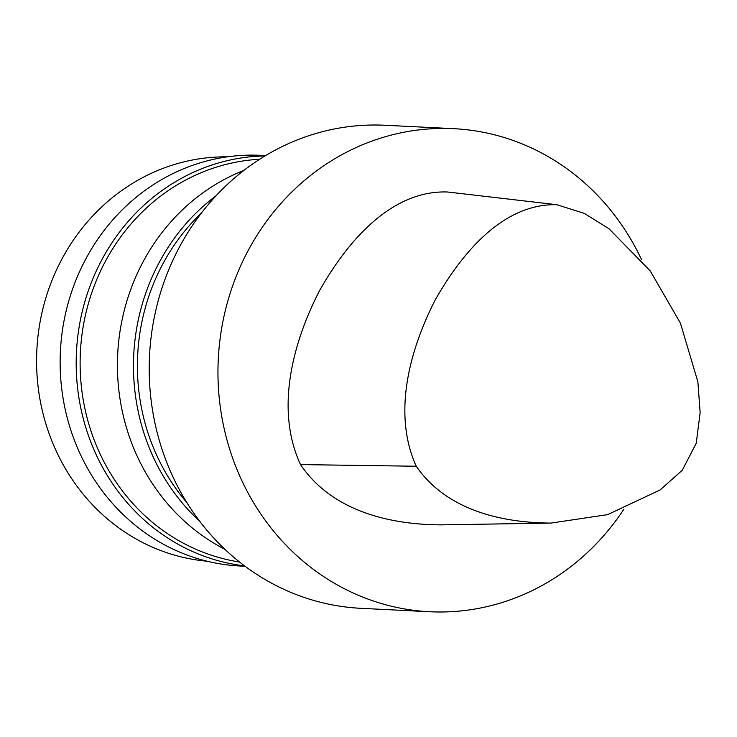 <?xml version="1.0" encoding="UTF-8"?>
<svg xmlns="http://www.w3.org/2000/svg" width="737" height="737" viewBox="0 0 737 737"><rect width="100%" height="100%" fill="white"/><g stroke="black" fill="none" stroke-linecap="round" stroke-linejoin="round"><path stroke-width="1.11" d="M416.248 466.245C392.176 413.079 409.975 349.531 435.014 300.318C461.178 254.081 502.477 203.384 556.859 204.711L584.248 213.371L608.974 228.728L650.274 270.976L680.435 323.184L697.856 381.775L700.15 412.573L696.235 443.223L682.287 470.224L660.112 489.958L607.629 514.629L550.954 523.086C502.394 522.809 446.76 510.649 416.248 466.245L300.512 464.586C274.846 409.228 292.976 342.558 319.268 291.124C346.648 242.537 390.536 189.98 447.571 191.998L556.859 204.711M550.954 523.086L440.984 524.864C390.168 524.652 332.028 511.367 300.512 464.586M623.889 509.166A241.828 223.744 -87.1 0 1 429.717 611.738A241.828 223.744 -87.1 0 1 218.281 359.085A241.828 223.744 -87.1 0 1 453.78 128.68A241.828 223.744 -87.1 0 1 632.724 242.584A241.828 223.744 -87.1 0 1 641.614 259.783M429.717 611.738L360.964 608.32A241.828 223.744 -87.1 0 1 149.528 355.658A241.828 223.744 -87.1 0 1 385.027 125.262L453.78 128.68M186.94 502.698A202.574 187.419 -87.1 0 1 201.367 213.067M199.764 521.308A205.595 190.22 -87.1 0 1 215.978 195.821M224.923 549.314A205.595 190.22 -87.1 0 1 117.699 354.073A205.595 190.22 -87.1 0 1 243.79 170.45M239.599 562.027A202.574 187.419 -87.1 0 1 80.388 352.212A202.574 187.419 -87.1 0 1 259.654 159.256M244.555 565.85A205.595 190.22 -87.1 0 1 76.455 352.019A205.595 190.22 -87.1 0 1 264.97 155.949M245.108 566.265L240.161 566.016A205.595 190.22 -87.1 0 1 60.406 351.217A205.595 190.22 -87.1 0 1 260.622 155.341L265.569 155.59M207.152 561.216A202.574 187.419 -87.1 0 1 36.85 350.047A202.574 187.419 -87.1 0 1 227.291 156.843"/></g></svg>
